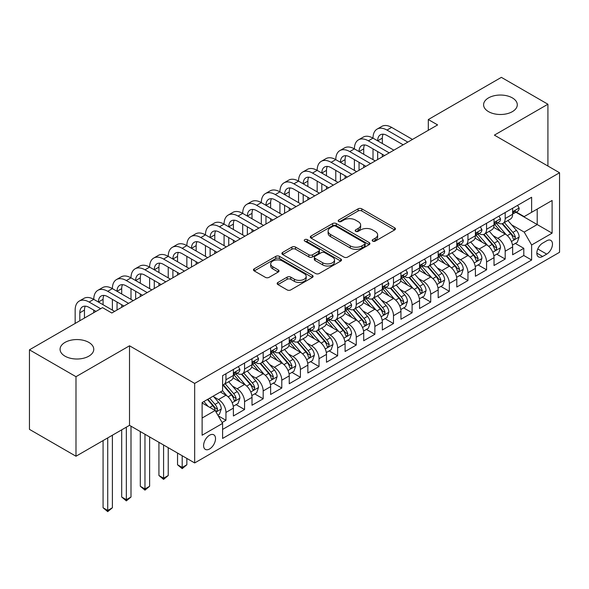 <?xml version="1.0" encoding="UTF-8"?>
<svg xmlns="http://www.w3.org/2000/svg" width="589" height="589" viewBox="0 0 589 589"><rect width="100%" height="100%" fill="white"/><g stroke="black" fill="none" stroke-linecap="round" stroke-linejoin="round"><path stroke-width="0.88" d="M372.697 241.137A1.811 1.045 0 0 0 375.252 241.137L394.667 229.931A2.584 1.495 0 0 0 395.425 228.878A2.584 1.495 0 0 0 394.667 227.818L361.779 208.83A2.584 1.495 0 0 0 358.119 208.83L338.704 220.036A1.811 1.045 0 0 0 338.174 220.779A1.811 1.045 0 0 0 338.704 221.516A1.811 1.045 0 0 0 341.267 221.516L343.777 220.065A8.268 4.771 0 0 1 355.469 220.065L358.215 221.648A8.268 4.771 0 0 1 360.637 225.02A8.268 4.771 0 0 1 358.215 228.399L355.697 229.85A1.811 1.045 0 0 0 355.167 230.586A1.811 1.045 0 0 0 355.697 231.33A1.811 1.045 0 0 0 358.259 231.33L360.77 229.879A8.268 4.771 0 0 1 372.469 229.879L375.208 231.462A8.268 4.771 0 0 1 377.63 234.834A8.268 4.771 0 0 1 375.208 238.214L372.697 239.664A1.811 1.045 0 0 0 372.167 240.4A1.811 1.045 0 0 0 372.697 241.137L372.697 239.664M88.836 342.408A16.853 9.726 0 0 0 70.474 340.302A16.853 9.726 0 0 0 60.071 349.284A16.853 9.726 0 0 0 65.004 356.168A16.853 9.726 0 0 0 83.373 358.274A16.853 9.726 0 0 0 93.769 349.284A16.853 9.726 0 0 0 88.836 342.408M512.356 97.892A16.853 9.726 0 0 0 493.994 95.779A16.853 9.726 0 0 0 483.591 104.768A16.853 9.726 0 0 0 488.531 111.645A16.853 9.726 0 0 0 506.893 113.758A16.853 9.726 0 0 0 517.289 104.768A16.853 9.726 0 0 0 512.356 97.892M209.566 448.973A8.423 4.867 120 0 0 215.066 441.551A8.423 4.867 120 0 0 213.778 434.8A8.423 4.867 120 0 0 209.566 435.219A8.423 4.867 120 0 0 204.059 442.641A8.423 4.867 120 0 0 205.347 449.392A8.423 4.867 120 0 0 209.566 448.973M277.905 282.47A2.584 1.495 0 0 0 277.147 283.523A2.584 1.495 0 0 0 277.905 284.575L287.13 289.906A2.584 1.495 0 0 0 290.782 289.906L312.347 277.456A2.584 1.495 0 0 0 313.105 276.403A2.584 1.495 0 0 0 312.347 275.35L279.458 256.355A2.584 1.495 0 0 0 275.799 256.355L254.242 268.805A2.584 1.495 0 0 0 253.484 269.858A2.584 1.495 0 0 0 254.242 270.918L265.389 277.353A2.584 1.495 0 0 0 269.04 277.353L278.266 272.022A2.584 1.495 0 0 0 279.024 270.969A2.584 1.495 0 0 0 278.266 269.917L272.736 266.721A6.913 3.99 0 0 1 270.712 263.901A6.913 3.99 0 0 1 274.982 260.213A6.913 3.99 0 0 1 282.514 261.082L304.167 273.583A6.913 3.99 0 0 1 306.192 276.403A6.913 3.99 0 0 1 301.929 280.092A6.913 3.99 0 0 1 294.397 279.223L290.782 277.139A2.584 1.495 0 0 0 287.13 277.139L277.905 282.47L277.905 284.575M129.514 345.795L75.988 376.695L29.45 349.822L29.45 429.359L75.988 456.232L129.514 425.332L194.672 462.947L194.672 383.41L129.514 345.795L129.514 425.332M547.917 166.032L547.917 104.231L494.392 135.131L559.55 172.754L194.672 383.41M547.917 104.231L501.372 77.358L428.306 119.545L428.306 130.294M29.45 349.822L102.515 307.635L111.829 313.009L437.612 124.92L428.306 119.545M343.961 257.099A2.584 1.495 0 0 0 347.613 257.099L369.178 244.649A2.584 1.495 0 0 0 369.936 243.588A2.584 1.495 0 0 0 369.178 242.535L336.282 223.548A2.584 1.495 0 0 0 332.63 223.548L311.066 235.998A2.584 1.495 0 0 0 310.315 237.05A2.584 1.495 0 0 0 311.066 238.103L343.961 257.099M305.485 241.527A1.811 1.045 0 0 1 307.325 241.784L307.325 239.635L340.759 258.939A2.584 1.495 0 0 1 341.517 259.999A2.584 1.495 0 0 1 340.759 261.052L319.201 273.502A2.584 1.495 0 0 1 315.542 273.502L282.654 254.514L282.654 252.401A2.584 1.495 0 0 0 281.895 253.454A2.584 1.495 0 0 0 282.654 254.514M282.654 252.401L291.879 247.071A2.584 1.495 0 0 1 295.538 247.071L308.879 254.772A2.584 1.495 0 0 0 312.531 254.772L318.649 251.238A2.584 1.495 0 0 0 319.407 250.185A2.584 1.495 0 0 0 318.649 249.132L304.763 241.115A1.811 1.045 0 0 1 304.233 240.371A1.811 1.045 0 0 1 305.352 239.406A1.811 1.045 0 0 1 307.325 239.635M222.082 422.512L225.948 420.281L218.217 415.819M213.822 396.839L218.497 399.533A10.528 6.081 60 0 1 225.948 412.433L233.391 408.133L233.391 415.981L244.56 409.532L236.093 404.643M232.441 386.089L237.117 388.784A10.528 6.081 60 0 1 244.56 401.683L252.011 397.384L252.011 405.232L263.18 398.782L254.706 393.894M251.054 375.34L255.729 378.035A10.528 6.081 60 0 1 263.18 390.934L270.623 386.634L270.623 394.483L281.792 388.033L273.325 383.144M269.674 364.591L274.349 367.293A10.528 6.081 60 0 1 281.792 380.185L289.243 375.892L289.243 383.733L300.412 377.284L291.938 372.395M288.293 353.842L292.961 356.544A10.528 6.081 60 0 1 300.412 369.443L307.856 365.143L307.856 372.984L319.024 366.535L310.558 361.646M306.906 343.092L311.581 345.795A10.528 6.081 60 0 1 319.024 358.694L326.475 354.394L326.475 362.242L337.644 355.793L329.17 350.897M325.526 332.351L330.193 335.045A10.528 6.081 60 0 1 337.644 347.944L345.088 343.645L345.088 351.493L356.257 345.044L347.79 340.155M344.138 321.601L348.813 324.296A10.528 6.081 60 0 1 356.257 337.195L363.707 332.895L363.707 340.744L374.876 334.294L366.402 329.406M362.758 310.852L367.433 313.547A10.528 6.081 60 0 1 374.876 326.446L382.32 322.146L382.32 329.995L393.489 323.545L385.022 318.656M381.37 300.103L386.045 302.805A10.528 6.081 60 0 1 393.489 315.697L400.94 311.397L400.94 319.245L412.109 312.796L403.642 307.907M399.99 289.354L404.665 292.056A10.528 6.081 60 0 1 412.109 304.955L419.552 300.655L419.552 308.496L430.728 302.047L422.254 297.158M418.602 278.604L423.277 281.306A10.528 6.081 60 0 1 430.728 294.206L438.172 289.906L438.172 297.754L449.341 291.305L440.874 286.409M437.222 267.862L441.897 270.557A10.528 6.081 60 0 1 449.341 283.456L456.784 279.157L456.784 287.005L467.96 280.555L459.486 275.667M455.834 257.113L460.51 259.808A10.528 6.081 60 0 1 467.96 272.707L475.404 268.407L475.404 276.256L486.573 269.806L478.106 264.917M474.454 246.364L479.129 249.059A10.528 6.081 60 0 1 486.573 261.958L494.024 257.658L494.024 265.506L505.193 259.057L505.193 251.208A10.528 6.081 -120 0 0 497.742 238.317L493.067 235.615M496.718 254.168L505.193 259.057M233.391 408.133A10.528 6.081 -120 0 0 225.948 395.234L220.36 392.009M252.011 397.384A10.528 6.081 -120 0 0 244.56 384.484L233.045 377.844M270.623 386.634A10.528 6.081 -120 0 0 263.18 373.743L251.665 367.094M289.243 375.892A10.528 6.081 -120 0 0 281.792 362.993L270.285 356.345M307.856 365.143A10.528 6.081 -120 0 0 300.412 352.244L288.897 345.596M326.475 354.394A10.528 6.081 -120 0 0 319.024 341.495L307.517 334.846M345.088 343.645A10.528 6.081 -120 0 0 337.644 330.746L326.129 324.097M363.707 332.895A10.528 6.081 -120 0 0 356.257 319.996L344.749 313.355M382.32 322.146A10.528 6.081 -120 0 0 374.876 309.254L363.361 302.606M400.94 311.397A10.528 6.081 -120 0 0 393.489 298.505L381.981 291.857M419.552 300.655A10.528 6.081 -120 0 0 412.109 287.756L400.594 281.108M438.172 289.906A10.528 6.081 -120 0 0 430.728 277.007L419.213 270.358M456.784 279.157A10.528 6.081 -120 0 0 449.341 266.257L437.826 259.609M475.404 268.407A10.528 6.081 -120 0 0 467.96 255.508L456.446 248.867M494.024 257.658A10.528 6.081 -120 0 0 486.573 244.759L475.058 238.118M546.702 240.783L542.609 243.154A8.165 4.712 120 0 0 537.278 250.34A8.165 4.712 120 0 0 538.53 256.885A8.165 4.712 120 0 0 542.609 256.48L546.702 254.117A8.165 4.712 120 0 0 552.033 246.924A8.165 4.712 120 0 0 550.789 240.378A8.165 4.712 120 0 0 546.702 240.783M194.672 462.947L559.55 252.283L559.55 172.754M202.115 418.021L215.147 410.496L222.598 423.395L222.598 438.444L531.624 260.029L531.624 244.98L524.181 232.081L511.686 224.865M222.598 423.395L202.115 435.219L202.115 402.545L222.598 390.721L222.598 375.672L531.624 197.256L531.624 212.305L552.107 200.481L552.107 233.156L531.624 244.98M237.021 373.249L237.117 373.308A10.528 6.081 60 0 0 242.381 373.831L249.824 369.531A10.528 6.081 -120 0 0 252.011 364.709L252.011 358.694M255.633 362.507L255.729 362.559A10.528 6.081 60 0 0 261.001 363.082L268.444 358.782A10.528 6.081 -120 0 0 270.623 353.96L270.623 347.944M274.253 351.758L274.349 351.81A10.528 6.081 60 0 0 279.613 352.332L287.057 348.033A10.528 6.081 -120 0 0 289.243 343.218L289.243 337.195M292.866 341.009L292.961 341.068A10.528 6.081 60 0 0 298.233 341.583L305.676 337.283A10.528 6.081 -120 0 0 307.856 332.468L307.856 326.446M311.485 330.26L311.581 330.319A10.528 6.081 60 0 0 316.845 330.841L324.296 326.542A10.528 6.081 -120 0 0 326.475 321.719L326.475 315.697M330.098 319.51L330.193 319.569A10.528 6.081 60 0 0 335.465 320.092L342.908 315.792A10.528 6.081 -120 0 0 345.088 310.97L345.088 304.947M348.717 308.761L348.813 308.82A10.528 6.081 60 0 0 354.077 309.343L361.528 305.043A10.528 6.081 -120 0 0 363.707 300.221L363.707 294.206M367.33 298.019L367.433 298.071A10.528 6.081 60 0 0 372.697 298.594L380.141 294.294A10.528 6.081 -120 0 0 382.32 289.471L382.32 283.456M385.95 287.27L386.045 287.322A10.528 6.081 60 0 0 391.31 287.844L398.76 283.545A10.528 6.081 -120 0 0 400.94 278.73L400.94 272.707M404.562 276.521L404.665 276.58A10.528 6.081 60 0 0 409.929 277.095L417.373 272.795A10.528 6.081 -120 0 0 419.552 267.98L419.552 261.958M423.182 265.772L423.277 265.83A10.528 6.081 60 0 0 428.542 266.353L435.993 262.053A10.528 6.081 -120 0 0 438.172 257.231L438.172 251.208M441.794 255.022L441.897 255.081A10.528 6.081 60 0 0 447.161 255.604L454.605 251.304A10.528 6.081 -120 0 0 456.784 246.482L456.784 240.459M460.414 244.273L460.51 244.332A10.528 6.081 60 0 0 465.774 244.855L473.225 240.555A10.528 6.081 -120 0 0 475.404 235.733L475.404 229.717M479.026 233.531L479.129 233.583A10.528 6.081 60 0 0 484.394 234.105L491.837 229.806A10.528 6.081 -120 0 0 494.024 224.983L494.024 218.968M222.598 429.418L523.805 255.508L523.805 248.308L512.636 254.757L512.636 246.909A10.528 6.081 -120 0 0 505.193 234.017L493.678 227.369M497.646 222.782L497.742 222.833A10.528 6.081 -120 0 0 503.006 223.356A10.528 6.081 -120 0 0 505.193 218.534L505.193 212.519M503.006 223.356L510.457 219.056A10.528 6.081 -120 0 0 512.636 214.241L512.636 208.219M225.948 373.735L225.948 379.758A10.528 6.081 60 0 1 223.761 384.58A10.528 6.081 60 0 1 222.598 385.007M223.761 384.58L231.212 380.28A10.528 6.081 -120 0 0 233.391 375.458L233.391 369.443M244.56 362.993L244.56 369.008A10.528 6.081 60 0 1 242.381 373.831M263.18 352.244L263.18 358.259A10.528 6.081 60 0 1 261.001 363.082M281.792 341.495L281.792 347.51A10.528 6.081 60 0 1 279.613 352.332M300.412 330.746L300.412 336.768A10.528 6.081 60 0 1 298.233 341.583M319.024 319.996L319.024 326.019A10.528 6.081 60 0 1 316.845 330.841M337.644 309.247L337.644 315.27A10.528 6.081 60 0 1 335.465 320.092M356.257 298.505L356.257 304.52A10.528 6.081 60 0 1 354.077 309.343M374.876 287.756L374.876 293.771A10.528 6.081 60 0 1 372.697 298.594M393.489 277.007L393.489 283.022A10.528 6.081 60 0 1 391.31 287.844M412.109 266.257L412.109 272.28A10.528 6.081 60 0 1 409.929 277.095M430.728 255.508L430.728 261.531A10.528 6.081 60 0 1 428.542 266.353M449.341 244.759L449.341 250.781A10.528 6.081 60 0 1 447.161 255.604M467.96 234.017L467.96 240.032A10.528 6.081 60 0 1 465.774 244.855M486.573 223.268L486.573 229.283A10.528 6.081 60 0 1 484.394 234.105M486.573 261.958L486.573 269.806M467.96 272.707L467.96 280.555M449.341 283.456L449.341 291.305M430.728 294.206L430.728 302.047M412.109 304.955L412.109 312.796M393.489 315.697L393.489 323.545M374.876 326.446L374.876 334.294M356.257 337.195L356.257 345.044M337.644 347.944L337.644 355.793M319.024 358.694L319.024 366.535M300.412 369.443L300.412 377.284M281.792 380.185L281.792 388.033M263.18 390.934L263.18 398.782M244.56 401.683L244.56 409.532M225.948 412.433L225.948 420.281M215.147 410.496L202.115 402.972M524.181 232.081L537.212 224.556L537.212 209.08L552.107 200.481M515.89 212.246L552.107 233.156M516.266 212.033L524.181 216.605L531.624 212.305M75.988 376.695L75.988 456.232M515.338 243.419L523.805 248.308M523.805 255.508L531.624 260.029M373.419 241.394L375.208 240.364A8.268 4.771 0 0 0 377.63 236.984L377.63 234.834M360.637 225.02L360.637 227.17A8.268 4.771 0 0 1 358.215 230.549L356.426 231.58M394.63 229.953L361.779 210.98A2.584 1.495 0 0 0 358.119 210.98L339.426 221.773M369.141 244.663L336.282 225.697A2.584 1.495 0 0 0 332.63 225.697L311.102 238.125M364.606 244.332A1.811 1.045 0 0 0 365.136 243.588A1.811 1.045 0 0 0 364.606 242.852L335.737 226.183A1.811 1.045 0 0 0 333.175 226.183L330.532 227.715A8.268 4.771 0 0 0 328.11 231.087A8.268 4.771 0 0 0 330.532 234.466L350.264 245.863A8.268 4.771 0 0 0 361.955 245.863L364.606 244.332L364.606 246.482A1.811 1.045 0 0 0 365.136 245.738L365.136 243.588M328.11 231.087L328.11 233.237A8.268 4.771 0 0 0 330.532 236.616L330.532 234.466M364.606 246.482L361.955 248.006A8.268 4.771 0 0 1 350.264 248.006L330.532 236.616M282.691 254.529L291.879 249.221L291.879 247.071M319.407 250.185L319.407 252.335A2.584 1.495 0 0 1 318.649 253.388L312.531 256.922A2.584 1.495 0 0 1 308.879 256.922L295.538 249.221A2.584 1.495 0 0 0 291.879 249.221M307.325 241.784L340.729 261.074M322.72 262.768A6.913 3.99 0 0 0 330.252 263.629A6.913 3.99 0 0 0 334.515 259.94A6.913 3.99 0 0 0 332.49 257.121L324.863 252.718A2.584 1.495 0 0 0 321.211 252.718L315.086 256.252A2.584 1.495 0 0 0 314.335 257.305A2.584 1.495 0 0 0 315.086 258.365L322.72 262.768L322.72 264.917A6.913 3.99 0 0 0 330.252 265.779A6.913 3.99 0 0 0 334.515 262.09L334.515 259.94M314.335 257.305L314.335 259.454A2.584 1.495 0 0 0 315.086 260.515L315.086 258.365M322.72 264.917L315.086 260.515M306.192 276.403L306.192 278.553A6.913 3.99 0 0 1 301.929 282.241A6.913 3.99 0 0 1 294.397 281.373L290.782 279.289A2.584 1.495 0 0 0 287.13 279.289L277.934 284.597M270.712 263.901L270.712 266.051A6.913 3.99 0 0 0 272.736 268.871L272.736 266.721M278.236 272.044L272.736 268.871M312.31 277.478L279.458 258.505A2.584 1.495 0 0 0 275.799 258.505L254.271 270.933M512.482 245.068L517.289 242.293L519.152 236.918A6.98 4.027 -120 0 0 516.435 230.365L507.932 220.514M506.223 234.694L496.505 223.437M500.694 231.418L495.047 224.888A16.72 9.652 -120 0 0 494.532 224.306M502.064 223.739L510.663 233.7A6.98 4.027 60 0 1 513.152 238.501L513.66 239.333L514.602 239.2L515.382 237.212A6.98 4.027 -120 0 0 512.901 232.405L504.39 222.561M502.564 223.577L511.812 234.275A3.556 2.054 60 0 1 512.71 235.666L515.382 237.212M517.569 205.37L519.152 208.108A6.98 4.027 60 0 1 517.709 211.201L514.168 213.24A6.98 4.027 -120 0 0 515.382 211.635L515.235 211.017M75.156 323.435L75.156 310.108A19.746 11.397 60 0 1 79.243 301.075L83.896 298.387A19.746 11.397 60 0 1 93.769 299.359A19.746 11.397 60 0 1 97.862 290.325L102.515 287.638A19.746 11.397 60 0 1 112.389 288.617A19.746 11.397 60 0 1 116.475 279.576L121.128 276.889A19.746 11.397 60 0 1 131.001 277.868A19.746 11.397 60 0 1 135.095 268.827L139.748 266.14A19.746 11.397 60 0 1 149.621 267.119A19.746 11.397 60 0 1 153.707 258.078L158.36 255.39A19.746 11.397 60 0 1 168.233 256.37A19.746 11.397 60 0 1 172.327 247.328L176.98 244.641A19.746 11.397 60 0 1 186.853 245.62A19.746 11.397 60 0 1 190.939 236.587L195.592 233.899A19.746 11.397 60 0 1 205.465 234.871A19.746 11.397 60 0 1 209.559 225.837L214.212 223.15A19.746 11.397 60 0 1 224.085 224.129A19.746 11.397 60 0 1 228.171 215.088L232.824 212.401A19.746 11.397 60 0 1 242.697 213.38A19.746 11.397 60 0 1 246.791 204.339L251.444 201.652A19.746 11.397 60 0 1 261.317 202.631A19.746 11.397 60 0 1 265.403 193.59L270.056 190.902A19.746 11.397 60 0 1 279.93 191.881A19.746 11.397 60 0 1 284.023 182.84L288.676 180.153A19.746 11.397 60 0 1 298.549 181.132A19.746 11.397 60 0 1 302.636 172.091L307.296 169.411A19.746 11.397 60 0 1 317.162 170.383A19.746 11.397 60 0 1 321.255 161.349L325.908 158.662A19.746 11.397 60 0 1 335.782 159.641A19.746 11.397 60 0 1 339.868 150.6L344.528 147.913A19.746 11.397 60 0 1 354.401 148.892A19.746 11.397 60 0 1 358.487 139.851L363.141 137.163A19.746 11.397 60 0 1 373.014 138.143A19.746 11.397 60 0 1 377.107 129.101L381.76 126.414A19.746 11.397 60 0 1 391.633 127.393L412.484 139.431M377.107 129.101A19.746 11.397 60 0 1 386.973 130.081L407.824 142.118M512.872 213.564L512.901 213.564A6.98 4.027 -120 0 0 514.168 213.24M514.484 211.112L515.382 211.635C514.948 210.582 514.204 211.009 513.152 212.923A6.98 4.027 60 0 1 512.636 213.917M403.171 144.806L386.973 135.455A13.164 7.598 -120 0 0 380.398 134.8A13.164 7.598 -120 0 0 377.667 140.83L382.32 138.143L382.32 143.517M383.144 134.196A13.164 7.598 -120 0 0 382.32 138.143M377.667 151.579L377.667 159.531M382.32 154.266L382.32 156.843M373.014 159.641L373.014 148.892M493.862 255.817L498.677 253.042L500.532 247.667A6.98 4.027 -120 0 0 497.815 241.115L489.312 231.263M487.611 245.444L477.885 234.186M482.074 242.167L476.435 235.637A16.72 9.652 -120 0 0 475.919 235.048M483.444 234.481L492.051 244.442A6.98 4.027 60 0 1 494.532 249.25L495.04 250.082L495.982 249.942L496.77 247.962A6.98 4.027 -120 0 0 494.281 243.154L485.778 233.31M483.952 234.319L493.192 245.024A3.556 2.054 60 0 1 494.09 246.416L496.77 247.962M475.249 266.567L480.057 263.784L481.92 258.409A6.98 4.027 -120 0 0 479.203 251.864L470.699 242.013M468.991 256.193L459.273 244.936M463.462 252.917L457.815 246.379A16.72 9.652 -120 0 0 457.3 245.797M464.831 245.23L473.431 255.192A6.98 4.027 60 0 1 475.919 259.999L476.427 260.824L477.37 260.691L478.15 258.711A6.98 4.027 -120 0 0 475.662 253.903L467.158 244.052M465.332 245.068L474.579 255.773A3.556 2.054 60 0 1 475.47 257.165L478.15 258.711M456.63 277.309L461.445 274.533L463.3 269.158A6.98 4.027 -120 0 0 460.583 262.613L452.08 252.762M450.379 266.942L440.653 255.685M444.842 263.658L439.203 257.128A16.72 9.652 -120 0 0 438.68 256.546M446.212 255.979L454.818 265.941A6.98 4.027 60 0 1 457.3 270.749L457.808 271.573L458.75 271.441L459.538 269.46A6.98 4.027 -120 0 0 457.049 264.652L448.546 254.801M446.72 255.817L455.96 266.522A3.556 2.054 60 0 1 456.858 267.914L459.538 269.46M438.017 288.058L442.825 285.282L444.688 279.908A6.98 4.027 -120 0 0 441.971 273.355L433.467 263.511M431.759 277.684L422.041 266.434M426.23 274.408L420.583 267.877A16.72 9.652 -120 0 0 420.067 267.296M427.592 266.729L436.199 276.69A6.98 4.027 60 0 1 438.687 281.498L439.195 282.322L440.138 282.19L440.918 280.209A6.98 4.027 -120 0 0 438.43 275.402L429.926 265.551M428.1 266.567L437.347 277.272A3.556 2.054 60 0 1 438.238 278.656L440.918 280.209M498.957 216.119L500.532 218.858A6.98 4.027 60 0 1 499.089 221.943L495.555 223.989A6.98 4.027 -120 0 0 496.77 222.384L496.623 221.758M358.487 139.851A19.746 11.397 60 0 1 368.361 140.83L373.014 138.143L393.864 150.18M368.361 140.83L389.211 152.868M494.252 224.313L494.281 224.313A6.98 4.027 -120 0 0 495.555 223.989M495.872 221.862L496.77 222.384C496.328 221.331 495.585 221.758 494.532 223.673A6.98 4.027 60 0 1 494.024 224.667M384.558 155.555L368.361 146.205A13.164 7.598 -120 0 0 361.779 145.549A13.164 7.598 -120 0 0 359.054 151.579L363.707 148.892L363.707 154.266M364.532 144.946A13.164 7.598 -120 0 0 363.707 148.892M359.054 162.328L359.054 170.28M363.707 165.008L363.707 167.593M354.401 170.383L354.401 159.641M480.337 226.868L481.92 229.607A6.98 4.027 60 0 1 480.477 232.692L476.935 234.739A6.98 4.027 -120 0 0 478.15 233.126L478.003 232.508M339.868 150.6A19.746 11.397 60 0 1 349.741 151.579L354.401 148.892L375.245 160.93M349.741 151.579L370.591 163.617M475.64 235.063L475.662 235.063A6.98 4.027 -120 0 0 476.935 234.739M477.252 232.611L478.15 233.126C477.716 232.081 476.972 232.508 475.919 234.422A6.98 4.027 60 0 1 475.404 235.409M365.938 166.304L349.741 156.954A13.164 7.598 -120 0 0 343.159 156.299A13.164 7.598 -120 0 0 340.435 162.321M345.912 155.695A13.164 7.598 -120 0 0 345.088 159.641L345.088 165.008M340.435 173.07L340.435 181.029M345.088 175.758L345.088 178.342M335.782 181.132L335.782 170.383M461.724 237.617L463.3 240.356A6.98 4.027 60 0 1 461.857 243.441L458.323 245.48A6.98 4.027 -120 0 0 459.538 243.875L459.391 243.257M321.255 161.349A19.746 11.397 60 0 1 331.128 162.321L335.782 159.641L356.632 171.679M331.128 162.321L351.979 174.359M457.02 245.812L457.049 245.812A6.98 4.027 -120 0 0 458.323 245.48M458.632 243.36L459.538 243.875C459.096 242.823 458.352 243.257 457.3 245.164A6.98 4.027 60 0 1 456.784 246.158M347.326 177.046L331.128 167.696A13.164 7.598 -120 0 0 324.546 167.048A13.164 7.598 -120 0 0 321.822 173.07L326.475 170.383L326.475 175.758M327.3 166.437A13.164 7.598 -120 0 0 326.475 170.383M321.822 183.82L321.822 191.771M326.475 186.507L326.475 189.084M317.162 191.881L317.162 181.132M443.105 248.359L444.688 251.105A6.98 4.027 60 0 1 443.245 254.19L439.703 256.23A6.98 4.027 -120 0 0 440.918 254.625L440.771 254.006M302.636 172.091A19.746 11.397 60 0 1 312.509 173.07L317.162 170.383L338.012 182.421M312.509 173.07L333.359 185.108M438.407 256.561L438.43 256.561A6.98 4.027 -120 0 0 439.703 256.23M440.02 254.102L440.918 254.625C440.484 253.572 439.74 254.006 438.687 255.913A6.98 4.027 60 0 1 438.172 256.907M328.706 187.795L312.509 178.445A13.164 7.598 -120 0 0 305.927 177.797A13.164 7.598 -120 0 0 303.202 183.82L307.856 181.132L307.856 186.507M308.68 177.186A13.164 7.598 -120 0 0 307.856 181.132M303.202 194.569L303.202 202.52M307.856 197.256L307.856 199.833M298.549 202.631L298.549 191.881M419.397 298.807L424.213 296.031L426.068 290.657A6.98 4.027 -120 0 0 423.351 284.104L414.847 274.26M413.147 288.433L403.421 277.183M407.61 285.157L401.97 278.626A16.72 9.652 -120 0 0 401.448 278.045M408.98 277.478L417.579 287.439A6.98 4.027 60 0 1 420.067 292.247L420.575 293.072L421.518 292.939L422.306 290.951A6.98 4.027 -120 0 0 419.817 286.151L411.313 276.3M409.488 277.316L418.727 288.014A3.556 2.054 60 0 1 419.626 289.405L422.306 290.951M424.485 259.108L426.068 261.855A6.98 4.027 60 0 1 424.625 264.94L421.091 266.979A6.98 4.027 -120 0 0 422.306 265.374L422.158 264.755M284.023 182.84A19.746 11.397 60 0 1 293.896 183.82L298.549 181.132L319.4 193.17M293.896 183.82L314.747 195.857M419.788 267.31L419.817 267.31A6.98 4.027 -120 0 0 421.091 266.979M421.4 264.851L422.306 265.374C421.864 264.321 421.12 264.755 420.067 266.662A6.98 4.027 60 0 1 419.552 267.656M310.094 198.545L293.896 189.194A13.164 7.598 -120 0 0 287.314 188.546A13.164 7.598 -120 0 0 284.59 194.569L289.243 191.881L289.243 197.256M290.068 187.935A13.164 7.598 -120 0 0 289.243 191.881M284.59 205.318L284.59 213.27M289.243 208.005L289.243 210.582M279.93 213.38L279.93 202.631M400.785 309.556L405.593 306.781L407.455 301.406A6.98 4.027 -120 0 0 404.739 294.853L396.228 285.002M394.527 299.183L384.808 287.925M388.998 295.906L383.351 289.376A16.72 9.652 -120 0 0 382.835 288.794M390.36 288.227L398.967 298.189A6.98 4.027 60 0 1 401.455 302.989L401.963 303.821L402.905 303.688L403.686 301.701A6.98 4.027 -120 0 0 401.197 296.893L392.694 287.049M390.868 288.065L400.115 298.763A3.556 2.054 60 0 1 401.006 300.154L403.686 301.701M405.873 269.858L407.455 272.597A6.98 4.027 60 0 1 406.012 275.689L402.471 277.728A6.98 4.027 -120 0 0 403.686 276.123L403.539 275.505M265.403 193.59A19.746 11.397 60 0 1 275.277 194.569L279.93 191.881L300.78 203.919M275.277 194.569L296.127 206.606M401.175 278.052L401.197 278.052A6.98 4.027 -120 0 0 402.471 277.728M402.788 275.6L403.686 276.123C403.251 275.07 402.501 275.497 401.455 277.412A6.98 4.027 60 0 1 400.94 278.406M291.474 209.294L275.277 199.943A13.164 7.598 -120 0 0 268.694 199.288A13.164 7.598 -120 0 0 265.97 205.318L270.623 202.631L270.623 208.005M271.448 198.684A13.164 7.598 -120 0 0 270.623 202.631M265.97 216.067L265.97 224.019M270.623 218.755L270.623 221.331M261.317 224.129L261.317 213.38M382.165 320.306L386.973 317.53L388.836 312.155A6.98 4.027 -120 0 0 386.119 305.603L377.615 295.752M375.907 309.932L366.189 298.675M370.378 306.655L364.738 300.125A16.72 9.652 -120 0 0 364.216 299.543M371.747 298.969L380.347 308.93A6.98 4.027 60 0 1 382.835 313.738L383.343 314.57L384.286 314.438L385.073 312.45A6.98 4.027 -120 0 0 382.585 307.642L374.081 297.798M372.255 298.807L381.495 309.512A3.556 2.054 60 0 1 382.394 310.904L385.073 312.45M387.253 280.607L388.836 283.346A6.98 4.027 60 0 1 387.393 286.431L383.859 288.477A6.98 4.027 -120 0 0 385.073 286.872L384.926 286.247M246.791 204.339A19.746 11.397 60 0 1 256.664 205.318L261.317 202.631L282.168 214.668M256.664 205.318L277.515 217.356M382.555 288.801L382.585 288.801A6.98 4.027 -120 0 0 383.859 288.477M384.168 286.35L385.073 286.872C384.632 285.82 383.888 286.247 382.835 288.161A6.98 4.027 60 0 1 382.32 289.155M272.862 220.043L256.664 210.693A13.164 7.598 -120 0 0 250.082 210.037A13.164 7.598 -120 0 0 247.351 216.067L252.011 213.38L252.011 218.755M252.836 209.434A13.164 7.598 -120 0 0 252.011 213.38M247.351 226.817L247.351 234.768M252.011 229.496L252.011 232.081M242.697 234.871L242.697 224.129M363.553 331.055L368.361 328.272L370.223 322.897A6.98 4.027 -120 0 0 367.507 316.352L358.995 306.501M357.295 320.681L347.576 309.424M351.766 317.405L346.118 310.867A16.72 9.652 -120 0 0 345.603 310.285M353.128 309.718L361.734 319.68A6.98 4.027 60 0 1 364.223 324.487L364.731 325.312L365.673 325.18L366.454 323.199A6.98 4.027 -120 0 0 363.965 318.391L355.462 308.54M353.636 309.556L362.883 320.261A3.556 2.054 60 0 1 363.774 321.653L366.454 323.199M368.64 291.356L370.223 294.095A6.98 4.027 60 0 1 368.78 297.18L365.239 299.227A6.98 4.027 -120 0 0 366.454 297.614L366.306 296.996M228.171 215.088A19.746 11.397 60 0 1 238.044 216.067L242.697 213.38L263.548 225.418M238.044 216.067L258.895 228.105M363.936 299.551L363.965 299.551A6.98 4.027 -120 0 0 365.239 299.227M365.555 297.099L366.454 297.614C366.019 296.569 365.268 296.996 364.223 298.91A6.98 4.027 60 0 1 363.707 299.897M254.242 230.792L238.044 221.442A13.164 7.598 -120 0 0 231.462 220.787A13.164 7.598 -120 0 0 228.738 226.817L233.391 224.129L233.391 229.496M234.216 220.183A13.164 7.598 -120 0 0 233.391 224.129M228.738 237.558L228.738 245.517M233.391 240.246L233.391 242.83M224.085 245.62L224.085 234.871M344.933 341.804L349.741 339.021L351.604 333.646A6.98 4.027 -120 0 0 348.887 327.101L340.383 317.25M338.675 331.43L328.957 320.173M333.146 328.147L327.506 321.616A16.72 9.652 -120 0 0 326.983 321.034M334.515 320.468L343.115 330.429A6.98 4.027 60 0 1 345.603 335.237L346.111 336.061L347.054 335.929L347.841 333.948A6.98 4.027 -120 0 0 345.353 329.141L336.842 319.29M335.023 320.306L344.263 331.011A3.556 2.054 60 0 1 345.161 332.402L347.841 333.948M350.021 302.105L351.604 304.844A6.98 4.027 60 0 1 350.161 307.929L346.626 309.969A6.98 4.027 -120 0 0 347.841 308.364L347.694 307.745M209.559 225.837A19.746 11.397 60 0 1 219.432 226.817L224.085 224.129L244.936 236.167M219.432 226.817L240.283 238.854M345.323 310.3L345.353 310.3A6.98 4.027 -120 0 0 346.626 309.969M346.936 307.848L347.841 308.364C347.4 307.311 346.656 307.745 345.603 309.652A6.98 4.027 60 0 1 345.088 310.646M235.622 241.534L219.432 232.184A13.164 7.598 -120 0 0 212.85 231.536A13.164 7.598 -120 0 0 210.118 237.558L214.779 234.871L214.779 240.246M215.603 230.925A13.164 7.598 -120 0 0 214.779 234.871M210.118 248.308L210.118 256.259M214.779 250.995L214.779 253.572M205.465 256.37L205.465 245.62M326.313 352.546L331.128 349.77L332.991 344.396A6.98 4.027 -120 0 0 330.274 337.843L321.763 327.999M320.063 342.172L310.337 330.922M314.526 338.896L308.886 332.365A16.72 9.652 -120 0 0 308.371 331.784M315.895 331.217L324.502 341.178A6.98 4.027 60 0 1 326.991 345.986L327.499 346.811L328.441 346.678L329.222 344.698A6.98 4.027 -120 0 0 326.733 339.89L318.229 330.039M316.403 331.055L325.651 341.76A3.556 2.054 60 0 1 326.542 343.144L329.222 344.698M331.408 312.847L332.991 315.594A6.98 4.027 60 0 1 331.541 318.678L328.007 320.718A6.98 4.027 -120 0 0 329.222 319.113L329.074 318.494M190.939 236.587A19.746 11.397 60 0 1 200.812 237.558L205.465 234.871L226.316 246.909M200.812 237.558L221.663 249.596M326.704 321.049L326.733 321.049A6.98 4.027 -120 0 0 328.007 320.718M328.323 318.59L329.222 319.113C328.78 318.06 328.036 318.494 326.991 320.401A6.98 4.027 60 0 1 326.475 321.395M217.01 252.283L200.812 242.933A13.164 7.598 -120 0 0 194.23 242.285A13.164 7.598 -120 0 0 191.506 248.308L196.159 245.62L196.159 250.995M196.984 241.674A13.164 7.598 -120 0 0 196.159 245.62M191.506 259.057L191.506 267.008M196.159 261.744L196.159 264.321M186.853 267.119L186.853 256.37M307.701 363.295L312.509 360.52L314.371 355.145A6.98 4.027 -120 0 0 311.655 348.592L303.151 338.749M301.443 352.921L291.724 341.672M295.914 349.645L290.274 343.115A16.72 9.652 -120 0 0 289.751 342.533M297.283 341.966L305.882 351.928A6.98 4.027 60 0 1 308.371 356.735L308.879 357.56L309.821 357.427L310.609 355.439A6.98 4.027 -120 0 0 308.121 350.639L299.61 340.788M297.784 341.804L307.031 352.502A3.556 2.054 60 0 1 307.929 353.893L310.609 355.439M312.788 323.597L314.371 326.343A6.98 4.027 60 0 1 312.928 329.428L309.394 331.467A6.98 4.027 -120 0 0 310.609 329.862L310.462 329.244M172.327 247.328A19.746 11.397 60 0 1 182.2 248.308L186.853 245.62L207.703 257.658M182.2 248.308L203.05 260.345M308.091 331.798L308.121 331.798A6.98 4.027 -120 0 0 309.394 331.467M309.704 329.339L310.609 329.862C310.167 328.809 309.424 329.244 308.371 331.151A6.98 4.027 60 0 1 307.856 332.144M198.39 263.033L182.2 253.682A13.164 7.598 -120 0 0 175.618 253.034A13.164 7.598 -120 0 0 172.886 259.057L177.539 256.37L177.539 261.744M178.364 252.423A13.164 7.598 -120 0 0 177.539 256.37M172.886 269.806L172.886 277.758M177.539 272.493L177.539 275.07M168.233 277.868L168.233 267.119M289.081 374.044L293.896 371.269L295.759 365.894A6.98 4.027 -120 0 0 293.042 359.342L284.531 349.491M282.83 363.671L273.105 352.413M277.294 360.394L271.654 353.864A16.72 9.652 -120 0 0 271.139 353.282M278.663 352.715L287.27 362.677A6.98 4.027 60 0 1 289.759 367.477L290.267 368.309L291.209 368.177L291.989 366.189A6.98 4.027 -120 0 0 289.501 361.381L280.997 351.537M279.171 352.553L288.419 363.251A3.556 2.054 60 0 1 289.309 364.643L291.989 366.189M182.2 455.746L182.2 467.467L186.853 464.78L186.853 458.433M186.853 464.78L182.2 468.645L177.539 464.78L177.539 453.059M177.539 464.78L182.2 467.467L182.2 468.645M294.176 334.346L295.759 337.085A6.98 4.027 60 0 1 294.309 340.177L290.775 342.216A6.98 4.027 -120 0 0 291.989 340.611L291.842 339.993M153.707 258.078A19.746 11.397 60 0 1 163.58 259.057L168.233 256.37L189.084 268.407M163.58 259.057L184.431 271.095M289.471 342.54L289.501 342.54A6.98 4.027 -120 0 0 290.775 342.216M291.091 340.089L291.989 340.611C291.548 339.558 290.804 339.986 289.759 341.9A6.98 4.027 60 0 1 289.243 342.894M179.778 273.782L163.58 264.432A13.164 7.598 -120 0 0 156.998 263.776A13.164 7.598 -120 0 0 154.274 269.806L158.927 267.119L158.927 272.493M159.752 263.173A13.164 7.598 -120 0 0 158.927 267.119M154.274 280.555L154.274 288.507M158.927 283.243L158.927 285.82M149.621 288.617L149.621 277.868M275.556 345.095L277.139 347.834A6.98 4.027 60 0 1 275.696 350.919L272.155 352.966A6.98 4.027 -120 0 0 273.37 351.361L273.23 350.742M135.095 268.827A19.746 11.397 60 0 1 144.968 269.806L149.621 267.119L170.471 279.157M144.968 269.806L165.811 281.844M270.859 353.29L270.888 353.29A6.98 4.027 -120 0 0 272.155 352.966M272.471 350.838L273.37 351.361C272.935 350.308 272.192 350.735 271.139 352.649A6.98 4.027 60 0 1 270.623 353.643M161.158 284.531L144.968 275.181A13.164 7.598 -120 0 0 138.386 274.526A13.164 7.598 -120 0 0 135.654 280.555L140.307 277.868L140.307 283.243M141.132 273.922A13.164 7.598 -120 0 0 140.307 277.868M135.654 291.305L135.654 299.256M140.307 293.985L140.307 296.569M131.001 299.359L131.001 288.617M256.944 355.844L258.519 358.583A6.98 4.027 60 0 1 257.076 361.668L253.542 363.715A6.98 4.027 -120 0 0 254.757 362.102L254.61 361.484M116.475 279.576A19.746 11.397 60 0 1 126.348 280.555L131.001 277.868L151.852 289.906M126.348 280.555L147.198 292.593M252.239 364.039L252.269 364.039A6.98 4.027 -120 0 0 253.542 363.715M253.859 361.587L254.757 362.102C254.315 361.057 253.572 361.484 252.526 363.398A6.98 4.027 60 0 1 252.011 364.385M142.545 295.28L126.348 285.93A13.164 7.598 -120 0 0 119.766 285.275A13.164 7.598 -120 0 0 117.042 291.305L121.695 288.617L121.695 293.985M122.519 284.671A13.164 7.598 -120 0 0 121.695 288.617M117.042 302.047L117.042 310.005M121.695 304.734L121.695 307.318M112.389 310.108L112.389 299.359M270.469 384.794L275.277 382.018L277.139 376.643A6.98 4.027 -120 0 0 274.422 370.091L265.919 360.24M264.211 374.42L254.492 363.163M258.681 371.144L253.042 364.613A16.72 9.652 -120 0 0 252.519 364.031M260.051 363.465L268.65 373.419A6.98 4.027 60 0 1 271.139 378.226L271.647 379.058L272.589 378.926L273.37 376.938A6.98 4.027 -120 0 0 270.888 372.13L262.377 362.287M260.552 363.295L269.799 374A3.556 2.054 60 0 1 270.697 375.392L273.37 376.938M163.58 444.997L163.58 478.209L168.233 475.522L168.233 447.684M168.233 475.522L163.58 479.394L158.927 475.522L158.927 442.31M158.927 475.522L163.58 478.209L163.58 479.394M251.849 395.543L256.664 392.76L258.519 387.385A6.98 4.027 -120 0 0 255.803 380.84L247.299 370.989M245.598 385.169L235.872 373.912M240.062 381.893L234.422 375.355A16.72 9.652 -120 0 0 233.907 374.773M241.431 374.206L250.038 384.168A6.98 4.027 60 0 1 252.526 388.976L253.027 389.8L253.969 389.668L254.757 387.687A6.98 4.027 -120 0 0 252.269 382.879L243.765 373.036M241.939 374.044L251.179 384.75A3.556 2.054 60 0 1 252.077 386.141L254.757 387.687M144.968 434.248L144.968 488.958L149.621 486.271L149.621 436.935M149.621 486.271L144.968 490.144L140.307 486.271L140.307 431.56M140.307 486.271L144.968 488.958L144.968 490.144M233.237 406.292L238.044 403.509L239.907 398.135A6.98 4.027 -120 0 0 237.19 391.589L228.687 381.738M226.979 395.918L222.524 390.757M221.449 392.642L220.72 391.803M222.819 384.956L231.418 394.917A6.98 4.027 60 0 1 233.907 399.725L234.415 400.549L235.357 400.417L236.137 398.436A6.98 4.027 -120 0 0 233.656 393.629L225.145 383.778M223.319 384.794L232.567 395.499A3.556 2.054 60 0 1 233.465 396.89L236.137 398.436M126.348 427.158L126.348 499.708L131.001 497.02L131.001 426.193M131.001 497.02L126.348 500.893L121.695 497.02L121.695 429.845M121.695 497.02L126.348 499.708L126.348 500.893M238.324 366.594L239.907 369.332A6.98 4.027 60 0 1 238.464 372.417L234.923 374.464A6.98 4.027 -120 0 0 236.137 372.852L235.99 372.233M97.862 290.325A19.746 11.397 60 0 1 107.728 291.305L112.389 288.617L133.239 300.655M107.728 291.305L128.579 303.342M233.627 374.788L233.656 374.788A6.98 4.027 -120 0 0 234.923 374.464M235.239 372.336L236.137 372.852C235.703 371.799 234.959 372.233 233.907 374.14A6.98 4.027 60 0 1 233.391 375.134M123.926 306.022L107.728 296.672A13.164 7.598 -120 0 0 101.153 296.024A13.164 7.598 -120 0 0 98.422 302.047L103.075 299.359L103.075 304.734M103.9 295.413A13.164 7.598 -120 0 0 103.075 299.359M93.769 312.693L93.769 310.108M217.849 415.171L219.432 414.258L221.287 408.884A6.98 4.027 -120 0 0 218.571 402.331L213.218 396.132M208.219 406.498L203.912 401.507M202.83 403.384L202.115 402.559M207.446 399.467L212.806 405.666A6.98 4.027 60 0 1 215.287 410.474L215.795 411.299L216.737 411.166L217.525 409.186A6.98 4.027 -120 0 0 215.037 404.378L209.684 398.179M207.88 399.217L213.947 406.248A3.556 2.054 60 0 1 214.845 407.632L217.525 409.186M107.728 437.907L107.728 510.457L112.389 507.77L112.389 435.219M112.389 507.77L107.728 511.642L103.075 507.77L103.075 440.594M103.075 507.77L107.728 510.457L107.728 511.642M79.243 301.075A19.746 11.397 60 0 1 89.116 302.047L93.769 299.359L114.619 311.397M89.116 302.047L100.66 308.71M96 311.397L89.116 307.421A13.164 7.598 -120 0 0 82.534 306.773A13.164 7.598 -120 0 0 79.809 312.796L79.809 320.747M85.287 306.162A13.164 7.598 -120 0 0 84.463 310.108L84.463 318.06M218.497 399.533L225.948 395.234M237.117 388.784L244.56 384.484M255.729 378.035L263.18 373.743M274.349 367.293L281.792 362.993M292.961 356.544L300.412 352.244M311.581 345.795L319.024 341.495M330.193 335.045L337.644 330.746M348.813 324.296L356.257 319.996M367.433 313.547L374.876 309.254M386.045 302.805L393.489 298.505M404.665 292.056L412.109 287.756M423.277 281.306L430.728 277.007M441.897 270.557L449.341 266.257M460.51 259.808L467.96 255.508M479.129 249.059L486.573 244.759M497.742 238.317L505.193 234.017M505.193 218.534L512.636 214.241M225.948 379.758L233.391 375.458M244.56 369.008L252.011 364.709M263.18 358.259L270.623 353.96M281.792 347.51L289.243 343.218M300.412 336.768L307.856 332.468M319.024 326.019L326.475 321.719M337.644 315.27L345.088 310.97M356.257 304.52L363.707 300.221M374.876 293.771L382.32 289.471M393.489 283.022L400.94 278.73M412.109 272.28L419.552 267.98M430.728 261.531L438.172 257.231M449.341 250.781L456.784 246.482M467.96 240.032L475.404 235.733M486.573 229.283L494.024 224.983M505.193 251.208L512.636 246.909M537.779 248.963L546.702 254.117M536.837 253.145L542.609 256.48M375.208 240.364L375.208 238.214M355.697 231.33L355.697 229.85M358.215 230.549L358.215 228.399M338.704 221.516L338.704 220.036M358.119 210.98L358.119 208.83M361.779 210.98L361.779 208.83M394.667 229.931L394.667 227.818M311.066 238.103L311.066 235.998M332.63 225.697L332.63 223.548M336.282 225.697L336.282 223.548M369.178 244.649L369.178 242.535M350.264 248.006L350.264 245.863M361.955 248.006L361.955 245.863M295.538 249.221L295.538 247.071M308.879 256.922L308.879 254.772M312.531 256.922L312.531 254.772M318.649 253.388L318.649 251.238M340.759 261.052L340.759 258.939M287.13 279.289L287.13 277.139M290.782 279.289L290.782 277.139M294.397 281.373L294.397 279.223M278.266 272.022L278.266 269.917M254.242 270.918L254.242 268.805M275.799 258.505L275.799 256.355M279.458 258.505L279.458 256.355M312.347 277.456L312.347 275.35M511.414 241.49L519.108 237.05M512.901 232.405L516.435 230.365M507.335 235.615L510.663 233.7M519.108 208.027L512.636 211.768M391.633 127.393L386.973 130.081M492.802 252.239L500.488 247.8M494.281 243.154L497.815 241.115M488.723 246.364L492.051 244.442M474.182 262.988L481.876 258.549M475.662 253.903L479.203 251.864M470.103 257.113L473.431 255.192M455.569 273.738L463.256 269.298M457.049 264.652L460.583 262.613M451.491 267.862L454.818 265.941M436.95 284.48L444.643 280.04M438.43 275.402L441.971 273.355M432.871 278.612L436.199 276.69M500.488 218.777L494.024 222.517M481.876 229.526L475.404 233.259M345.088 159.641L340.435 162.328M463.256 240.275L456.784 244.008M444.643 251.024L438.172 254.757M418.337 295.229L426.024 290.789M419.817 286.151L423.351 284.104M414.251 289.361L417.579 287.439M426.024 261.774L419.552 265.506M399.717 305.978L407.411 301.539M401.197 296.893L404.739 294.853M395.639 300.11L398.967 298.189M407.411 272.516L400.94 276.256M381.105 316.727L388.792 312.288M382.585 307.642L386.119 305.603M377.019 310.852L380.347 308.93M388.792 283.265L382.32 287.005M362.485 327.477L370.172 323.037M363.965 318.391L367.507 316.352M358.406 321.601L361.734 319.68M370.172 294.014L363.707 297.747M343.873 338.226L351.559 333.786M345.353 329.141L348.887 327.101M339.787 332.351L343.115 330.429M351.559 304.763L345.088 308.496M325.253 348.968L332.94 344.528M326.733 339.89L330.274 337.843M321.174 343.1L324.502 341.178M332.94 315.513L326.475 319.245M306.633 359.717L314.327 355.277M308.121 350.639L311.655 348.592M302.555 353.849L305.882 351.928M314.327 326.262L307.856 329.995M288.021 370.466L295.707 366.027M289.501 361.381L293.042 359.342M283.942 364.598L287.27 362.677M295.707 337.004L289.243 340.744M277.095 347.753L270.623 351.493M258.475 358.502L252.011 362.235M269.401 381.216L277.095 376.776M270.888 372.13L274.422 370.091M265.322 375.34L268.65 373.419M250.789 391.965L258.475 387.525M252.269 382.879L255.803 380.84M246.71 386.089L250.038 384.168M232.169 402.714L239.863 398.274M233.656 393.629L237.19 391.589M228.09 396.839L231.418 394.917M239.863 369.251L233.391 372.984M216.03 412.028L221.243 409.016M215.037 404.378L218.571 402.331M209.794 407.404L212.806 405.666M84.463 310.108L79.809 312.796"/></g></svg>
